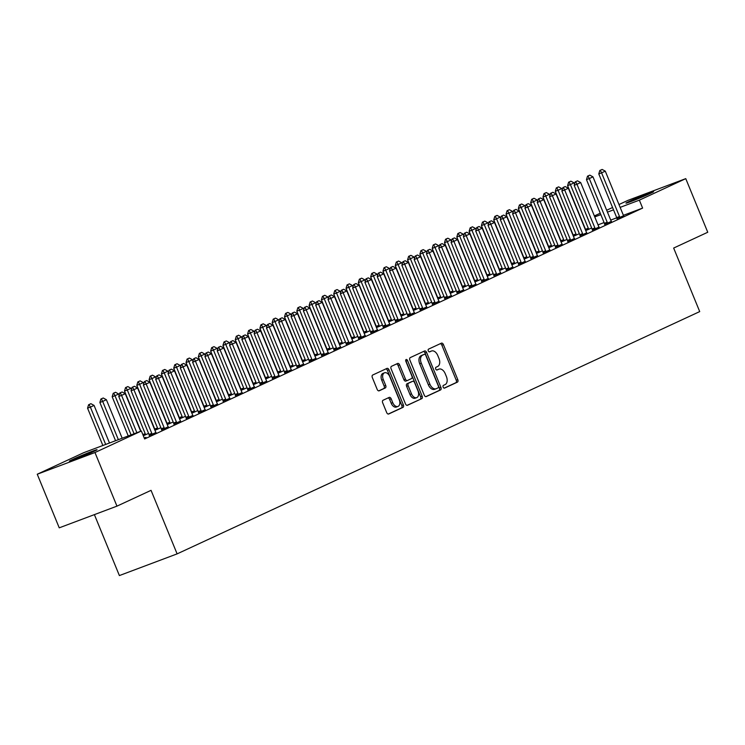 <?xml version="1.0" encoding="UTF-8"?>
<svg xmlns="http://www.w3.org/2000/svg" width="745" height="745" viewBox="0 0 745 745"><rect width="100%" height="100%" fill="white"/><g stroke="black" fill="none" stroke-linecap="round" stroke-linejoin="round"><path stroke-width="1.12" d="M443.145 387.13A1.471 0.931 69.4 0 0 444.514 388.117A1.471 0.931 69.4 0 0 444.551 388.098L457.383 382.148A2.105 1.332 69.4 0 0 457.793 379.643L443.405 344.562A2.105 1.332 69.4 0 0 441.459 343.147A2.105 1.332 69.4 0 0 441.403 343.175L428.561 349.126A1.471 0.931 69.4 0 0 428.282 350.876A1.471 0.931 69.4 0 0 429.642 351.863A1.471 0.931 69.4 0 0 429.679 351.854L431.346 351.081A6.742 4.256 69.4 0 1 431.532 351.007A6.742 4.256 69.4 0 1 437.771 355.523L438.963 358.447A6.742 4.256 69.4 0 1 437.66 366.475L436.002 367.248A1.471 0.931 69.4 0 0 435.713 368.999A1.471 0.931 69.4 0 0 437.073 369.995A1.471 0.931 69.4 0 0 437.119 369.976L438.777 369.203A6.742 4.256 69.4 0 1 438.963 369.129A6.742 4.256 69.4 0 1 445.203 373.645L446.404 376.57A6.742 4.256 69.4 0 1 445.091 384.606L443.433 385.37A1.471 0.931 69.4 0 0 443.145 387.13M383.07 400.251A2.105 1.332 69.4 0 0 382.66 402.756L386.702 412.6A2.105 1.332 69.4 0 0 388.648 414.015A2.105 1.332 69.4 0 0 388.704 413.987L402.961 407.385A2.105 1.332 69.4 0 0 403.371 404.87L388.983 369.79A2.105 1.332 69.4 0 0 387.028 368.375A2.105 1.332 69.4 0 0 386.972 368.403L372.714 375.014A2.105 1.332 69.4 0 0 372.314 377.519L377.184 389.412A2.105 1.332 69.4 0 0 379.131 390.827A2.105 1.332 69.4 0 0 379.196 390.799L385.295 387.968A2.105 1.332 69.4 0 0 385.705 385.463L383.284 379.568A5.634 3.557 69.4 0 1 384.532 372.789A5.634 3.557 69.4 0 1 389.747 376.57L399.218 399.665A5.634 3.557 69.4 0 1 397.97 406.444A5.634 3.557 69.4 0 1 392.755 402.663L391.181 398.808A2.105 1.332 69.4 0 0 389.225 397.402A2.105 1.332 69.4 0 0 389.169 397.42L383.07 400.251M141.373 431.02L94.969 452.532L37.25 474.23L83.654 452.718L141.373 431.02L144.632 438.963L642.618 208.097L639.359 200.154L620.147 207.371M618.974 204.53L628.044 200.331L685.763 178.642L707.75 232.254L673.657 248.057L699.713 311.596L177.114 553.88L151.049 490.34L116.956 506.144L94.969 452.532M685.763 178.642L639.359 200.154M424.268 395.185A2.105 1.332 69.4 0 0 426.224 396.601A2.105 1.332 69.4 0 0 426.28 396.573L440.537 389.961A2.105 1.332 69.4 0 0 440.938 387.456L426.55 352.376A2.105 1.332 69.4 0 0 424.603 350.96A2.105 1.332 69.4 0 0 424.548 350.988L410.29 357.591A2.105 1.332 69.4 0 0 409.88 360.105L424.268 395.185M421.745 398.668L407.487 405.28A2.105 1.332 69.4 0 1 407.431 405.308A2.105 1.332 69.4 0 1 405.485 403.892L391.097 368.812A2.105 1.332 69.4 0 1 391.507 366.298L397.606 363.476A2.105 1.332 69.4 0 1 397.662 363.448A2.105 1.332 69.4 0 1 399.609 364.864L405.448 379.093A2.105 1.332 69.4 0 0 407.394 380.499A2.105 1.332 69.4 0 0 407.459 380.481L411.501 378.6A2.105 1.332 69.4 0 0 411.911 376.095L405.839 361.278A1.471 0.931 69.4 0 1 406.165 359.509A1.471 0.931 69.4 0 1 407.524 360.496L422.154 396.163A2.105 1.332 69.4 0 1 421.745 398.668L407.031 405.354M94.392 514.627L119.386 575.568L177.114 553.88M149.261 435.48L155.975 432.51M173.874 424.073L180.597 421.093M148.572 433.404L143.31 435.751M198.496 412.656L205.21 409.685M173.185 421.996L167.243 424.603M223.109 401.248L229.823 398.268M197.807 410.579L191.856 413.186M247.731 389.831L254.445 386.86M222.42 399.171L216.478 401.779M272.344 378.423L279.058 375.443M247.033 387.754L241.091 390.361M296.957 367.006L303.671 364.035M271.655 376.346L265.704 378.954M321.579 355.598L328.294 352.618M296.268 364.929L290.327 367.536M346.192 344.181L352.906 341.21M320.881 353.521L314.939 356.129M370.805 332.773L377.519 329.793M345.503 342.104L339.552 344.712M395.427 321.356L402.142 318.385M370.116 330.696L364.175 333.304M420.04 309.948L426.755 306.968M394.729 319.279L388.788 321.887M444.653 298.531L451.368 295.56M419.351 307.871L413.41 310.479M469.276 287.123L475.99 284.143M443.964 296.454L438.023 299.062M493.888 275.706L500.603 272.735M468.586 285.046L462.636 287.654M518.511 264.298L525.225 261.327M493.199 273.629L487.258 276.237M543.124 252.89L549.838 249.91M517.812 262.221L511.871 264.829M567.737 241.473L574.451 238.502M542.435 250.814L536.484 253.412M592.359 230.065L599.073 227.085M567.047 239.396L561.106 242.004M616.972 218.648L623.686 215.678M591.66 227.989L585.719 230.587M642.618 208.097L623.444 215.305M616.776 217.801L610.704 220.082M604.093 222.569L598.021 224.86M579.359 233.688L573.408 236.295M604.661 224.357L611.375 221.377M554.736 245.105L548.795 247.713M580.048 235.765L586.762 232.794M530.123 256.513L524.182 259.12M555.435 247.182L562.149 244.202M505.51 267.93L499.56 270.537M530.812 258.589L537.527 255.619M480.888 279.338L474.947 281.945M506.2 270.007L512.914 267.027M456.275 290.755L450.334 293.362M481.577 281.414L488.301 278.444M431.662 302.163L425.712 304.77M456.964 292.832L463.679 289.852M407.04 313.58L401.099 316.178M432.351 304.239L439.066 301.269M382.427 324.988L376.476 327.595M407.729 315.656L414.444 312.676M357.805 336.405L351.863 339.003M383.116 327.064L389.831 324.094M333.192 347.813L327.251 350.42M358.503 338.481L365.218 335.501M308.579 359.23L302.628 361.828M333.881 349.889L340.595 346.919M283.957 370.637L278.015 373.245M309.268 361.306L315.982 358.326M259.344 382.055L253.402 384.653M284.655 372.714L291.37 369.744M234.731 393.462L228.78 396.07M260.033 384.131L266.747 381.151M210.109 404.88L204.167 407.478M235.42 395.539L242.134 392.568M185.496 416.287L179.554 418.895M210.807 406.947L217.521 403.976M160.883 427.695L154.932 430.303M186.185 418.364L192.899 415.393M161.572 429.772L168.286 426.801M144.288 438.135L146.001 437.334L144.232 438.004M92.091 452.215A13.745 0.503 157.7 0 1 78.029 458.147A13.745 0.503 157.7 0 1 69.397 461.174A13.745 0.503 157.7 0 1 72.125 459.712L74.342 458.687A13.745 0.503 157.7 0 1 88.404 452.755A13.745 0.503 157.7 0 1 97.046 449.719A13.745 0.503 157.7 0 1 94.308 451.181L92.091 452.215M116.956 506.144L59.237 527.832L37.25 474.23M594.361 215.948L600.256 213.21M606.672 210.239L612.567 207.51M630.922 200.656A13.745 0.503 157.7 0 1 644.984 194.715A13.745 0.503 157.7 0 1 653.616 191.689A13.745 0.503 157.7 0 1 650.888 193.151L648.671 194.175A13.745 0.503 157.7 0 1 634.61 200.116A13.745 0.503 157.7 0 1 625.968 203.143A13.745 0.503 157.7 0 1 628.706 201.681L630.922 200.656L631.229 201.42M613.526 209.857L607.454 212.148M600.833 214.635L594.761 216.916M437.594 369.65A6.742 4.256 69.4 0 0 437.399 369.716A6.742 4.256 69.4 0 0 437.222 369.79L438.777 369.203M436.728 370.014L437.222 369.79M430.163 351.528A6.742 4.256 69.4 0 0 429.967 351.584A6.742 4.256 69.4 0 0 429.781 351.668L431.346 351.081M429.297 351.891L429.781 351.668M444.16 388.145L455.828 382.734A2.105 1.332 69.4 0 0 456.238 380.229L441.85 345.149A2.105 1.332 69.4 0 0 440.295 343.678M425.823 396.647L438.973 390.548A2.105 1.332 69.4 0 0 439.382 388.043L424.995 352.962A2.105 1.332 69.4 0 0 423.439 351.491M438.088 387.847A1.471 0.931 69.4 0 0 438.367 386.096L425.74 355.3A1.471 0.931 69.4 0 0 424.38 354.313A1.471 0.931 69.4 0 0 424.333 354.331L422.583 355.142A6.742 4.256 69.4 0 0 421.279 363.169L429.912 384.215A6.742 4.256 69.4 0 0 436.151 388.741A6.742 4.256 69.4 0 0 436.337 388.667L438.088 387.847M422.862 354.881A1.471 0.931 69.4 0 0 422.815 354.899A1.471 0.931 69.4 0 0 422.778 354.918L424.333 354.331M435.955 388.806L434.773 389.253A6.742 4.256 69.4 0 1 434.586 389.328A6.742 4.256 69.4 0 1 428.347 384.802L419.714 363.756A6.742 4.256 69.4 0 1 421.027 355.728L422.778 354.918M407.338 380.527L405.895 381.067A2.105 1.332 69.4 0 1 405.839 381.086A2.105 1.332 69.4 0 1 403.892 379.68L398.053 365.45A2.105 1.332 69.4 0 0 396.498 363.988M420.189 399.255A2.105 1.332 69.4 0 0 420.599 396.75L405.969 361.083A1.471 0.931 69.4 0 0 405.671 360.571M411.501 393.854A5.634 3.557 69.4 0 0 416.716 397.634A5.634 3.557 69.4 0 0 417.964 390.855L414.63 382.716A2.105 1.332 69.4 0 0 412.683 381.31A2.105 1.332 69.4 0 0 412.618 381.328L408.577 383.209A2.105 1.332 69.4 0 0 408.167 385.714L411.501 393.854L409.946 394.44A5.634 3.557 69.4 0 0 415.161 398.221L416.716 397.634M411.175 381.878A2.105 1.332 69.4 0 0 411.119 381.896A2.105 1.332 69.4 0 0 411.063 381.915L412.618 381.328M409.946 394.44L406.602 386.301A2.105 1.332 69.4 0 1 407.012 383.796L411.063 381.915M397.97 406.444L396.415 407.031A5.634 3.557 69.4 0 1 391.2 403.25L389.616 399.394A2.105 1.332 69.4 0 0 388.071 397.932M384.532 372.789L382.977 373.375A5.634 3.557 69.4 0 0 381.729 380.155L383.284 379.568M378.739 390.874L383.731 388.555A2.105 1.332 69.4 0 0 384.141 386.05L381.729 380.155M388.247 414.062L401.397 407.971A2.105 1.332 69.4 0 0 401.806 405.457L387.419 370.377A2.105 1.332 69.4 0 0 385.873 368.915M574.553 184.024L574.088 182.87L570.391 184.583L588.308 228.268A2.151 1.35 -110.6 0 1 588.494 228.892L588.597 229.404M569.087 182.013L570.931 181.156L568.621 182.19L569.087 182.013L570.391 184.583L567.588 185.635L585.495 229.32A2.151 1.35 -110.6 0 1 585.691 229.944L585.803 230.559M574.088 182.87L570.931 181.156M568.621 182.19L567.588 185.635M602.137 169.432L599.818 170.465L602.137 169.432L605.285 171.145L623.202 214.83A2.151 1.35 69.4 0 0 623.509 215.398L623.788 215.827M619.793 217.68L619.7 217.167A2.151 1.35 69.4 0 0 619.505 216.534L601.587 172.859L598.784 173.911L599.818 170.465M617.009 218.834L616.888 218.22A2.151 1.35 69.4 0 0 616.702 217.596L598.784 173.911M605.285 171.145L601.587 172.859L600.284 170.288M562.251 189.733L561.777 188.578L558.079 190.292L575.997 233.967A2.151 1.35 -110.6 0 1 576.183 234.6L576.285 235.113M556.776 187.721L558.62 186.865L556.31 187.898L556.776 187.721L558.079 190.292L555.276 191.344L573.194 235.029A2.151 1.35 -110.6 0 1 573.38 235.653L573.501 236.267M561.777 188.578L558.62 186.865M556.31 187.898L555.276 191.344M549.94 195.441L549.465 194.287L545.778 195.991L563.695 239.676A2.151 1.35 -110.6 0 1 563.881 240.309L563.984 240.821M544.474 193.421L546.318 192.573L543.999 193.598L544.474 193.421L545.778 195.991L542.965 197.053L560.883 240.728A2.151 1.35 -110.6 0 1 561.069 241.361L561.19 241.967M549.465 194.287L546.318 192.573M543.999 193.598L542.965 197.053M589.826 175.14L587.507 176.165L589.826 175.14L592.973 176.854L610.891 220.529A2.151 1.35 69.4 0 0 611.198 221.107L611.487 221.535M607.492 223.388L607.389 222.876A2.151 1.35 69.4 0 0 607.203 222.243L589.286 178.567L586.473 179.619L587.507 176.165M604.698 224.534L604.577 223.928A2.151 1.35 69.4 0 0 604.391 223.304L586.473 179.619M592.973 176.854L589.286 178.567L587.982 175.997M577.515 180.839L575.205 181.873L577.515 180.839L580.672 182.553L598.58 226.238A2.151 1.35 69.4 0 0 598.887 226.815L599.176 227.244M595.181 229.097L595.078 228.575A2.151 1.35 69.4 0 0 594.892 227.951L576.975 184.266L574.171 185.328L575.205 181.873M592.387 230.242L592.275 229.637A2.151 1.35 69.4 0 0 592.079 229.004L574.171 185.328M580.672 182.553L576.975 184.266L575.671 181.696M537.629 201.141L537.164 199.986L533.467 201.699L551.384 245.384A2.151 1.35 -110.6 0 1 551.57 246.008L551.673 246.53M532.163 199.129L534.007 198.272L531.697 199.306L532.163 199.129L533.467 201.699L530.654 202.752L548.571 246.437A2.151 1.35 -110.6 0 1 548.767 247.07L548.879 247.675M537.164 199.986L534.007 198.272M531.697 199.306L530.654 202.752M525.327 206.849L524.853 205.695L521.155 207.408L539.073 251.093A2.151 1.35 -110.6 0 1 539.259 251.717L539.361 252.229M519.852 204.838L521.696 203.981L519.386 205.015L519.852 204.838L521.155 207.408L518.352 208.46L536.27 252.145A2.151 1.35 -110.6 0 1 536.456 252.769L536.577 253.384M524.853 205.695L521.696 203.981M519.386 205.015L518.352 208.46M565.213 186.548L562.894 187.582L565.213 186.548L568.361 188.262L586.278 231.946A2.151 1.35 69.4 0 0 586.576 232.524L586.864 232.952M582.869 234.796L582.776 234.284A2.151 1.35 69.4 0 0 582.581 233.66L564.663 189.975L561.86 191.027L562.894 187.582M580.085 235.951L579.964 235.346A2.151 1.35 69.4 0 0 579.778 234.712L561.86 191.027M568.361 188.262L564.663 189.975L563.36 187.405M552.902 192.257L550.583 193.29L552.902 192.257L556.049 193.97L573.967 237.655A2.151 1.35 69.4 0 0 574.274 238.223L574.563 238.651M570.568 240.505L570.465 239.992A2.151 1.35 69.4 0 0 570.279 239.359L552.362 195.684L549.549 196.736L550.583 193.29M567.774 241.659L567.653 241.045A2.151 1.35 69.4 0 0 567.466 240.421L549.549 196.736M556.049 193.97L552.362 195.684L551.058 193.113M513.016 212.558L512.541 211.403L508.854 213.117L526.762 256.792A2.151 1.35 -110.6 0 1 526.957 257.425L527.06 257.938M507.541 210.546L509.394 209.69L507.075 210.723L507.541 210.546L508.854 213.117L506.041 214.169L523.958 257.854A2.151 1.35 -110.6 0 1 524.145 258.478L524.266 259.092M512.541 211.403L509.394 209.69M507.075 210.723L506.041 214.169M540.591 197.965L538.281 198.99L540.591 197.965L543.748 199.679L561.655 243.354A2.151 1.35 69.4 0 0 561.963 243.932L562.251 244.36M558.256 246.213L558.154 245.701A2.151 1.35 69.4 0 0 557.968 245.068L540.05 201.383L537.247 202.444L538.281 198.99M555.463 247.359L555.351 246.753A2.151 1.35 69.4 0 0 555.155 246.129L537.247 202.444M543.748 199.679L540.05 201.383L538.747 198.822M500.705 218.266L500.23 217.102L496.543 218.816L514.46 262.501A2.151 1.35 -110.6 0 1 514.646 263.134L514.748 263.646M495.239 216.246L497.083 215.389L494.773 216.423L495.239 216.246L496.543 218.816L493.73 219.877L511.647 263.553A2.151 1.35 -110.6 0 1 511.843 264.186L511.955 264.792M500.23 217.102L497.083 215.389M494.773 216.423L493.73 219.877M528.279 203.664L525.97 204.698L528.279 203.664L531.436 205.378L549.354 249.063A2.151 1.35 69.4 0 0 549.652 249.64L549.94 250.069M545.945 251.922L545.843 251.4A2.151 1.35 69.4 0 0 545.657 250.776L527.739 207.091L524.936 208.153L525.97 204.698M543.161 253.067L543.04 252.462A2.151 1.35 69.4 0 0 542.854 251.829L524.936 208.153M531.436 205.378L527.739 207.091L526.436 204.521M488.403 223.966L487.928 222.811L484.231 224.524L502.149 268.209A2.151 1.35 -110.6 0 1 502.335 268.833L502.437 269.345M482.928 221.954L484.771 221.097L482.462 222.131L482.928 221.954L484.231 224.524L481.428 225.577L499.346 269.262A2.151 1.35 -110.6 0 1 499.532 269.895L499.653 270.5M487.928 222.811L484.771 221.097M482.462 222.131L481.428 225.577M515.978 209.373L513.659 210.407L515.978 209.373L519.125 211.086L537.043 254.771A2.151 1.35 69.4 0 0 537.35 255.349L537.629 255.777M533.644 257.621L533.541 257.109A2.151 1.35 69.4 0 0 533.355 256.485L515.438 212.8L512.625 213.852L513.659 210.407M530.85 258.776L530.729 258.161A2.151 1.35 69.4 0 0 530.542 257.537L512.625 213.852M519.125 211.086L515.438 212.8L514.134 210.23M476.092 229.674L475.617 228.519L471.93 230.233L489.838 273.918A2.151 1.35 -110.6 0 1 490.033 274.542L490.126 275.054M470.617 227.663L472.47 226.806L470.151 227.84L470.617 227.663L471.93 230.233L469.117 231.285L487.034 274.97A2.151 1.35 -110.6 0 1 487.221 275.594L487.342 276.209M475.617 228.519L472.47 226.806M470.151 227.84L469.117 231.285M503.667 215.082L501.357 216.115L503.667 215.082L506.824 216.795L524.731 260.48A2.151 1.35 69.4 0 0 525.039 261.048L525.327 261.476M521.332 263.33L521.23 262.817A2.151 1.35 69.4 0 0 521.044 262.184L503.126 218.508L500.323 219.561L501.357 216.115M518.539 264.484L518.427 263.87A2.151 1.35 69.4 0 0 518.231 263.246L500.323 219.561M506.824 216.795L503.126 218.508L501.823 215.938M463.781 235.383L463.306 234.228L459.618 235.942L477.536 279.617A2.151 1.35 -110.6 0 1 477.722 280.25L477.824 280.763M458.315 233.371L460.159 232.514L457.84 233.539L458.315 233.371L459.618 235.942L456.806 236.994L474.723 280.679A2.151 1.35 -110.6 0 1 474.91 281.303L475.031 281.917M463.306 234.228L460.159 232.514M457.84 233.539L456.806 236.994M491.355 220.79L489.046 221.814L491.355 220.79L494.512 222.504L512.43 266.179A2.151 1.35 69.4 0 0 512.728 266.757L513.016 267.185M509.021 269.038L508.919 268.526A2.151 1.35 69.4 0 0 508.733 267.893L490.815 224.208L488.012 225.269L489.046 221.814M506.237 270.184L506.116 269.578A2.151 1.35 69.4 0 0 505.929 268.945L488.012 225.269M494.512 222.504L490.815 224.208L489.512 221.647M451.479 241.082L451.004 239.927L447.307 241.641L465.225 285.326A2.151 1.35 -110.6 0 1 465.411 285.95L465.513 286.471M446.004 239.071L447.847 238.214L445.538 239.247L446.004 239.071L447.307 241.641L444.504 242.702L462.422 286.378A2.151 1.35 -110.6 0 1 462.608 287.011L462.729 287.617M451.004 239.927L447.847 238.214M445.538 239.247L444.504 242.702M479.054 226.489L476.735 227.523L479.054 226.489L482.201 228.203L500.118 271.888A2.151 1.35 69.4 0 0 500.426 272.465L500.705 272.894M496.719 274.747L496.617 274.225A2.151 1.35 69.4 0 0 496.421 273.601L478.514 229.916L475.701 230.969L476.735 227.523M493.926 275.892L493.805 275.287A2.151 1.35 69.4 0 0 493.618 274.654L475.701 230.969M482.201 228.203L478.514 229.916L477.2 227.346M439.168 246.791L438.693 245.636L435.006 247.349L452.913 291.034A2.151 1.35 -110.6 0 1 453.109 291.658L453.202 292.17M433.692 244.779L435.546 243.922L433.227 244.956L433.692 244.779L435.006 247.349L432.193 248.402L450.11 292.087A2.151 1.35 -110.6 0 1 450.297 292.72L450.418 293.325M438.693 245.636L435.546 243.922M433.227 244.956L432.193 248.402M466.743 232.198L464.433 233.232L466.743 232.198L469.899 233.911L487.807 277.596A2.151 1.35 69.4 0 0 488.115 278.174L488.403 278.602M484.408 280.446L484.306 279.934A2.151 1.35 69.4 0 0 484.12 279.31L466.202 235.625L463.39 236.677L464.433 233.232M481.615 281.601L481.503 280.986A2.151 1.35 69.4 0 0 481.307 280.362L463.39 236.677M469.899 233.911L466.202 235.625L464.899 233.055M426.857 252.499L426.382 251.344L422.694 253.058L440.612 296.733A2.151 1.35 -110.6 0 1 440.798 297.367L440.9 297.879M421.391 250.488L423.235 249.631L420.916 250.665L421.391 250.488L422.694 253.058L419.882 254.11L437.799 297.795A2.151 1.35 -110.6 0 1 437.986 298.419L438.107 299.034M426.382 251.344L423.235 249.631M420.916 250.665L419.882 254.11M454.431 237.906L452.122 238.94L454.431 237.906L457.588 239.62L475.506 283.305A2.151 1.35 69.4 0 0 475.804 283.873L476.092 284.301M472.097 286.154L471.995 285.642A2.151 1.35 69.4 0 0 471.808 285.009L453.891 241.333L451.088 242.386L452.122 238.94M469.313 287.309L469.192 286.695A2.151 1.35 69.4 0 0 469.005 286.071L451.088 242.386M457.588 239.62L453.891 241.333L452.588 238.763M414.555 258.208L414.08 257.053L410.383 258.757L428.3 302.442A2.151 1.35 -110.6 0 1 428.487 303.075L428.589 303.588M409.079 256.196L410.923 255.339L408.614 256.364L409.079 256.196L410.383 258.757L407.58 259.819L425.488 303.504A2.151 1.35 -110.6 0 1 425.684 304.128L425.805 304.733M414.08 257.053L410.923 255.339M408.614 256.364L407.58 259.819M442.13 243.615L439.811 244.639L442.13 243.615L445.277 245.328L463.194 289.004A2.151 1.35 69.4 0 0 463.502 289.582L463.781 290.01M459.795 291.863L459.693 291.351A2.151 1.35 69.4 0 0 459.497 290.718L441.589 247.033L438.777 248.094L439.811 244.639M457.002 293.008L456.881 292.403A2.151 1.35 69.4 0 0 456.694 291.77L438.777 248.094M445.277 245.328L441.589 247.033L440.276 244.462M402.244 263.907L401.769 262.752L398.081 264.466L415.989 308.151A2.151 1.35 -110.6 0 1 416.185 308.775L416.278 309.296M396.768 261.895L398.622 261.039L396.303 262.072L396.768 261.895L398.081 264.466L395.269 265.527L413.186 309.203A2.151 1.35 -110.6 0 1 413.373 309.836L413.494 310.442M401.769 262.752L398.622 261.039M396.303 262.072L395.269 265.527M429.818 249.314L427.509 250.348L429.818 249.314L432.966 251.028L450.883 294.713A2.151 1.35 69.4 0 0 451.191 295.29L451.479 295.718M447.484 297.572L447.382 297.05A2.151 1.35 69.4 0 0 447.196 296.426L429.278 252.741L426.466 253.794L427.509 250.348M444.69 298.717L444.579 298.112A2.151 1.35 69.4 0 0 444.383 297.478L426.466 253.794M432.966 251.028L429.278 252.741L427.975 250.171M389.933 269.615L389.458 268.461L385.77 270.174L403.688 313.859A2.151 1.35 -110.6 0 1 403.874 314.483L403.976 314.995M384.467 267.604L386.31 266.747L383.992 267.781L384.467 267.604L385.77 270.174L382.958 271.227L400.875 314.912A2.151 1.35 -110.6 0 1 401.061 315.545L401.183 316.15M389.458 268.461L386.31 266.747M383.992 267.781L382.958 271.227M417.507 255.023L415.198 256.056L417.507 255.023L420.664 256.736L438.582 300.421A2.151 1.35 69.4 0 0 438.88 300.999L439.168 301.418M435.173 303.271L435.071 302.759A2.151 1.35 69.4 0 0 434.884 302.135L416.967 258.45L414.164 259.502L415.198 256.056M432.389 304.426L432.268 303.811A2.151 1.35 69.4 0 0 432.081 303.187L414.164 259.502M420.664 256.736L416.967 258.45L415.663 255.88M377.631 275.324L377.156 274.169L373.459 275.883L391.376 319.558A2.151 1.35 -110.6 0 1 391.563 320.192L391.665 320.704M372.155 273.313L373.999 272.456L371.69 273.49L372.155 273.313L373.459 275.883L370.656 276.935L388.564 320.62A2.151 1.35 -110.6 0 1 388.76 321.244L388.881 321.859M377.156 274.169L373.999 272.456M371.69 273.49L370.656 276.935M405.206 260.731L402.887 261.765L405.206 260.731L408.353 262.445L426.27 306.13A2.151 1.35 69.4 0 0 426.578 306.698L426.857 307.126M422.862 308.979L422.769 308.467A2.151 1.35 69.4 0 0 422.573 307.834L404.665 264.158L401.853 265.211L402.887 261.765M420.078 310.134L419.957 309.52A2.151 1.35 69.4 0 0 419.77 308.896L401.853 265.211M408.353 262.445L404.665 264.158L403.352 261.588M365.32 281.033L364.845 279.878L361.148 281.582L379.065 325.267A2.151 1.35 -110.6 0 1 379.261 325.9L379.354 326.412M359.844 279.021L361.697 278.164L359.379 279.189L359.844 279.021L361.148 281.582L358.345 282.644L376.262 326.319A2.151 1.35 -110.6 0 1 376.449 326.953L376.57 327.558M364.845 279.878L361.697 278.164M359.379 279.189L358.345 282.644M392.894 266.44L390.576 267.464L392.894 266.44L396.042 268.153L413.959 311.829A2.151 1.35 69.4 0 0 414.267 312.406L414.555 312.835M410.56 314.688L410.458 314.176A2.151 1.35 69.4 0 0 410.272 313.543L392.354 269.858L389.542 270.919L390.576 267.464M407.766 315.833L407.645 315.228A2.151 1.35 69.4 0 0 407.459 314.595L389.542 270.919M396.042 268.153L392.354 269.858L391.05 267.287M353.009 286.732L352.534 285.577L348.846 287.291L366.763 330.976A2.151 1.35 -110.6 0 1 366.95 331.599L367.052 332.121M347.543 284.72L349.386 283.864L347.068 284.897L347.543 284.72L348.846 287.291L346.034 288.352L363.951 332.028A2.151 1.35 -110.6 0 1 364.137 332.661L364.258 333.266M352.534 285.577L349.386 283.864M347.068 284.897L346.034 288.352M380.583 272.139L378.274 273.173L380.583 272.139L383.74 273.853L401.657 317.538A2.151 1.35 69.4 0 0 401.955 318.115L402.244 318.543M398.249 320.397L398.147 319.875A2.151 1.35 69.4 0 0 397.96 319.251L380.043 275.566L377.24 276.619L378.274 273.173M395.465 321.542L395.344 320.937A2.151 1.35 69.4 0 0 395.157 320.303L377.24 276.619M383.74 273.853L380.043 275.566L378.739 272.996M340.698 292.44L340.232 291.286L336.535 292.999L354.452 336.684A2.151 1.35 -110.6 0 1 354.639 337.308L354.741 337.82M335.231 290.429L337.075 289.572L334.766 290.606L335.231 290.429L336.535 292.999L333.732 294.051L351.64 337.736A2.151 1.35 -110.6 0 1 351.836 338.36L351.947 338.975M340.232 291.286L337.075 289.572M334.766 290.606L333.732 294.051M368.281 277.848L365.963 278.881L368.281 277.848L371.429 279.561L389.346 323.246A2.151 1.35 69.4 0 0 389.654 323.814L389.933 324.243M385.938 326.096L385.845 325.584A2.151 1.35 69.4 0 0 385.649 324.96L367.741 281.275L364.929 282.327L365.963 278.881M383.154 327.251L383.032 326.636A2.151 1.35 69.4 0 0 382.846 326.012L364.929 282.327M371.429 279.561L367.741 281.275L366.428 278.704M328.396 298.149L327.921 296.994L324.224 298.708L342.141 342.383A2.151 1.35 -110.6 0 1 342.337 343.017L342.43 343.529M322.92 296.137L324.773 295.281L322.455 296.314L322.92 296.137L324.224 298.708L321.421 299.76L339.338 343.445A2.151 1.35 -110.6 0 1 339.524 344.069L339.646 344.684M327.921 296.994L324.773 295.281M322.455 296.314L321.421 299.76M355.97 283.556L353.651 284.59L355.97 283.556L359.118 285.27L377.035 328.945A2.151 1.35 69.4 0 0 377.342 329.523L377.631 329.951M373.636 331.804L373.534 331.292A2.151 1.35 69.4 0 0 373.347 330.659L355.43 286.983L352.618 288.036L353.651 284.59M370.842 332.959L370.721 332.344A2.151 1.35 69.4 0 0 370.535 331.721L352.618 288.036M359.118 285.27L355.43 286.983L354.126 284.413M316.085 303.858L315.61 302.703L311.922 304.407L329.839 348.092A2.151 1.35 -110.6 0 1 330.026 348.725L330.128 349.237M310.618 301.837L312.462 300.989L310.144 302.014L310.618 301.837L311.922 304.407L309.11 305.469L327.027 349.144A2.151 1.35 -110.6 0 1 327.213 349.778L327.334 350.383M315.61 302.703L312.462 300.989M310.144 302.014L309.11 305.469M343.659 289.256L341.35 290.289L343.659 289.256L346.816 290.969L364.733 334.654A2.151 1.35 69.4 0 0 365.031 335.231L365.32 335.66M361.325 337.513L361.223 337.001A2.151 1.35 69.4 0 0 361.036 336.368L343.119 292.683L340.316 293.744L341.35 290.289M358.541 338.658L358.42 338.053A2.151 1.35 69.4 0 0 358.224 337.42L340.316 293.744M346.816 290.969L343.119 292.683L341.815 290.112M303.774 309.557L303.308 308.402L299.611 310.116L317.528 353.8A2.151 1.35 -110.6 0 1 317.715 354.424L317.817 354.946M298.307 307.545L300.151 306.689L297.842 307.722L298.307 307.545L299.611 310.116L296.808 311.168L314.716 354.853A2.151 1.35 -110.6 0 1 314.912 355.486L315.023 356.091M303.308 308.402L300.151 306.689M297.842 307.722L296.808 311.168M331.357 294.964L329.039 295.998L331.357 294.964L334.505 296.678L352.422 340.363A2.151 1.35 69.4 0 0 352.73 340.94L353.009 341.368M349.014 343.212L348.921 342.7A2.151 1.35 69.4 0 0 348.725 342.076L330.817 298.391L328.005 299.443L329.039 295.998M346.229 344.367L346.108 343.762A2.151 1.35 69.4 0 0 345.922 343.128L328.005 299.443M334.505 296.678L330.817 298.391L329.504 295.821M291.472 315.265L290.997 314.111L287.3 315.824L305.217 359.509A2.151 1.35 -110.6 0 1 305.413 360.133L305.506 360.645M285.996 313.254L287.84 312.397L285.531 313.431L285.996 313.254L287.3 315.824L284.497 316.876L302.414 360.561A2.151 1.35 -110.6 0 1 302.6 361.185L302.721 361.8M290.997 314.111L287.84 312.397M285.531 313.431L284.497 316.876M319.046 300.673L316.727 301.706L319.046 300.673L322.194 302.386L340.111 346.071A2.151 1.35 69.4 0 0 340.418 346.639L340.707 347.068M336.712 348.921L336.61 348.409A2.151 1.35 69.4 0 0 336.423 347.785L318.506 304.1L315.694 305.152L316.727 301.706M333.918 350.076L333.797 349.461A2.151 1.35 69.4 0 0 333.611 348.837L315.694 305.152M322.194 302.386L318.506 304.1L317.202 301.529M279.161 320.974L278.686 319.819L274.998 321.533L292.915 365.208A2.151 1.35 -110.6 0 1 293.102 365.842L293.204 366.354M273.694 318.962L275.538 318.106L273.219 319.139L273.694 318.962L274.998 321.533L272.186 322.585L290.103 366.27A2.151 1.35 -110.6 0 1 290.289 366.894L290.41 367.508M278.686 319.819L275.538 318.106M273.219 319.139L272.186 322.585M306.735 306.381L304.426 307.406L306.735 306.381L309.892 308.095L327.8 351.77A2.151 1.35 69.4 0 0 328.107 352.348L328.396 352.776M324.401 354.629L324.298 354.117A2.151 1.35 69.4 0 0 324.112 353.484L306.195 309.808L303.392 310.861L304.426 307.406M321.607 355.784L321.495 355.169A2.151 1.35 69.4 0 0 321.3 354.546L303.392 310.861M309.892 308.095L306.195 309.808L304.891 307.238M266.85 326.683L266.384 325.528L262.687 327.232L280.604 370.917A2.151 1.35 -110.6 0 1 280.791 371.55L280.893 372.062M261.383 324.662L263.227 323.814L260.918 324.839L261.383 324.662L262.687 327.232L259.884 328.294L277.792 371.969A2.151 1.35 -110.6 0 1 277.987 372.602L278.099 373.208M266.384 325.528L263.227 323.814M260.918 324.839L259.884 328.294M294.433 312.081L292.115 313.114L294.433 312.081L297.581 313.794L315.498 357.479A2.151 1.35 69.4 0 0 315.796 358.056L316.085 358.485M312.09 360.338L311.997 359.816A2.151 1.35 69.4 0 0 311.801 359.192L293.884 315.507L291.081 316.569L292.115 313.114M309.305 361.483L309.184 360.878A2.151 1.35 69.4 0 0 308.998 360.245L291.081 316.569M297.581 313.794L293.884 315.507L292.58 312.937M254.548 332.382L254.073 331.227L250.376 332.94L268.293 376.625A2.151 1.35 -110.6 0 1 268.479 377.249L268.582 377.771M249.072 330.37L250.916 329.513L248.606 330.547L249.072 330.37L250.376 332.94L247.573 333.993L265.49 377.678A2.151 1.35 -110.6 0 1 265.676 378.311L265.797 378.916M254.073 331.227L250.916 329.513M248.606 330.547L247.573 333.993M282.122 317.789L279.803 318.823L282.122 317.789L285.27 319.503L303.187 363.188A2.151 1.35 69.4 0 0 303.494 363.765L303.783 364.193M299.788 366.037L299.686 365.525A2.151 1.35 69.4 0 0 299.499 364.901L281.582 321.216L278.77 322.268L279.803 318.823M296.994 367.192L296.873 366.587A2.151 1.35 69.4 0 0 296.687 365.953L278.77 322.268M285.27 319.503L281.582 321.216L280.278 318.646M242.237 338.09L241.762 336.936L238.074 338.649L255.982 382.334A2.151 1.35 -110.6 0 1 256.178 382.958L256.28 383.47M236.761 336.079L238.614 335.222L236.295 336.256L236.761 336.079L238.074 338.649L235.262 339.701L253.179 383.386A2.151 1.35 -110.6 0 1 253.365 384.01L253.486 384.625M241.762 336.936L238.614 335.222M236.295 336.256L235.262 339.701M269.811 323.498L267.502 324.531L269.811 323.498L272.968 325.211L290.876 368.896A2.151 1.35 69.4 0 0 291.183 369.464L291.472 369.892M287.477 371.746L287.374 371.233A2.151 1.35 69.4 0 0 287.188 370.6L269.271 326.925L266.468 327.977L267.502 324.531M284.683 372.9L284.571 372.286A2.151 1.35 69.4 0 0 284.376 371.662L266.468 327.977M272.968 325.211L269.271 326.925L267.967 324.354M229.926 343.799L229.46 342.644L225.763 344.358L243.68 388.033A2.151 1.35 -110.6 0 1 243.866 388.667L243.969 389.179M224.459 341.787L226.303 340.931L223.994 341.964L224.459 341.787L225.763 344.358L222.951 345.41L240.868 389.095A2.151 1.35 -110.6 0 1 241.063 389.719L241.175 390.333M229.46 342.644L226.303 340.931M223.994 341.964L222.951 345.41M257.5 329.206L255.19 330.231L257.5 329.206L260.657 330.92L278.574 374.595A2.151 1.35 69.4 0 0 278.872 375.173L279.161 375.601M275.166 377.454L275.073 376.942A2.151 1.35 69.4 0 0 274.877 376.309L256.96 332.624L254.157 333.685L255.19 330.231M272.381 378.6L272.26 377.994A2.151 1.35 69.4 0 0 272.074 377.37L254.157 333.685M260.657 330.92L256.96 332.624L255.656 330.063M217.624 349.507L217.149 348.353L213.452 350.057L231.369 393.742A2.151 1.35 -110.6 0 1 231.555 394.375L231.658 394.887M212.148 347.487L213.992 346.639L211.682 347.664L212.148 347.487L213.452 350.057L210.649 351.119L228.566 394.794A2.151 1.35 -110.6 0 1 228.752 395.427L228.873 396.033M217.149 348.353L213.992 346.639M211.682 347.664L210.649 351.119M245.198 334.905L242.879 335.939L245.198 334.905L248.346 336.619L266.263 380.304A2.151 1.35 69.4 0 0 266.57 380.881L266.85 381.31M262.864 383.163L262.762 382.641A2.151 1.35 69.4 0 0 262.575 382.017L244.658 338.332L241.846 339.394L242.879 335.939M260.07 384.308L259.949 383.703A2.151 1.35 69.4 0 0 259.763 383.07L241.846 339.394M248.346 336.619L244.658 338.332L243.354 335.762M205.313 355.207L204.838 354.052L201.15 355.765L219.058 399.45A2.151 1.35 -110.6 0 1 219.254 400.074L219.356 400.596M199.837 353.195L201.69 352.338L199.371 353.372L199.837 353.195L201.15 355.765L198.338 356.818L216.255 400.503A2.151 1.35 -110.6 0 1 216.441 401.136L216.562 401.741M204.838 354.052L201.69 352.338M199.371 353.372L198.338 356.818M232.887 340.614L230.577 341.648L232.887 340.614L236.044 342.328L253.952 386.012A2.151 1.35 69.4 0 0 254.259 386.59L254.548 387.018M250.553 388.862L250.45 388.35A2.151 1.35 69.4 0 0 250.264 387.726L232.347 344.041L229.544 345.093L230.577 341.648M247.759 390.017L247.647 389.412A2.151 1.35 69.4 0 0 247.452 388.778L229.544 345.093M236.044 342.328L232.347 344.041L231.043 341.471M193.002 360.915L192.527 359.76L188.839 361.474L206.756 405.159A2.151 1.35 -110.6 0 1 206.942 405.783L207.045 406.295M187.535 358.904L189.379 358.047L187.07 359.081L187.535 358.904L188.839 361.474L186.026 362.526L203.944 406.211A2.151 1.35 -110.6 0 1 204.139 406.835L204.251 407.45M192.527 359.76L189.379 358.047M187.07 359.081L186.026 362.526M220.576 346.323L218.266 347.356L220.576 346.323L223.733 348.036L241.65 391.721A2.151 1.35 69.4 0 0 241.948 392.289L242.237 392.717M238.242 394.571L238.139 394.058A2.151 1.35 69.4 0 0 237.953 393.425L220.036 349.75L217.233 350.802L218.266 347.356M235.457 395.725L235.336 395.111A2.151 1.35 69.4 0 0 235.15 394.487L217.233 350.802M223.733 348.036L220.036 349.75L218.732 347.179M180.7 366.624L180.225 365.469L176.528 367.183L194.445 410.858A2.151 1.35 -110.6 0 1 194.631 411.491L194.734 412.004M175.224 364.612L177.068 363.756L174.758 364.789L175.224 364.612L176.528 367.183L173.725 368.235L191.642 411.92A2.151 1.35 -110.6 0 1 191.828 412.544L191.949 413.158M180.225 365.469L177.068 363.756M174.758 364.789L173.725 368.235M208.274 352.031L205.955 353.055L208.274 352.031L211.422 353.745L229.339 397.42A2.151 1.35 69.4 0 0 229.646 397.998L229.926 398.426M225.94 400.279L225.837 399.767A2.151 1.35 69.4 0 0 225.651 399.134L207.734 355.449L204.922 356.51L205.955 353.055M223.146 401.425L223.025 400.819A2.151 1.35 69.4 0 0 222.839 400.186L204.922 356.51M211.422 353.745L207.734 355.449L206.43 352.888M168.389 372.323L167.914 371.168L164.226 372.882L182.134 416.567A2.151 1.35 -110.6 0 1 182.329 417.2L182.423 417.712M162.913 370.312L164.766 369.455L162.447 370.488L162.913 370.312L164.226 372.882L161.414 373.943L179.331 417.619A2.151 1.35 -110.6 0 1 179.517 418.252L179.638 418.858M167.914 371.168L164.766 369.455M162.447 370.488L161.414 373.943M195.963 357.73L193.653 358.764L195.963 357.73L199.12 359.444L217.028 403.129A2.151 1.35 69.4 0 0 217.335 403.706L217.624 404.135M213.629 405.988L213.526 405.466A2.151 1.35 69.4 0 0 213.34 404.842L195.423 361.157L192.61 362.219L193.653 358.764M210.835 407.133L210.723 406.528A2.151 1.35 69.4 0 0 210.528 405.895L192.61 362.219M199.12 359.444L195.423 361.157L194.119 358.587M156.077 378.032L155.603 376.877L151.915 378.59L169.832 422.275A2.151 1.35 -110.6 0 1 170.018 422.899L170.121 423.411M150.611 376.02L152.455 375.163L150.136 376.197L150.611 376.02L151.915 378.59L149.102 379.643L167.02 423.328A2.151 1.35 -110.6 0 1 167.206 423.961L167.327 424.566M155.603 376.877L152.455 375.163M150.136 376.197L149.102 379.643M183.652 363.439L181.342 364.473L183.652 363.439L186.809 365.152L204.726 408.837A2.151 1.35 69.4 0 0 205.024 409.415L205.313 409.843M201.318 411.687L201.215 411.175A2.151 1.35 69.4 0 0 201.029 410.551L183.112 366.866L180.309 367.918L181.342 364.473M198.533 412.842L198.412 412.227A2.151 1.35 69.4 0 0 198.226 411.603L180.309 367.918M186.809 365.152L183.112 366.866L181.808 364.296M143.776 383.74L143.301 382.585L139.604 384.299L157.521 427.975A2.151 1.35 -110.6 0 1 157.707 428.608L157.81 429.12M138.3 381.729L140.144 380.872L137.834 381.906L138.3 381.729L139.604 384.299L136.801 385.351L154.718 429.036A2.151 1.35 -110.6 0 1 154.904 429.66L155.025 430.275M143.301 382.585L140.144 380.872M137.834 381.906L136.801 385.351M171.35 369.147L169.031 370.181L171.35 369.147L174.498 370.861L192.415 414.546A2.151 1.35 69.4 0 0 192.722 415.114L193.002 415.542M189.016 417.396L188.913 416.883A2.151 1.35 69.4 0 0 188.718 416.25L170.81 372.575L167.998 373.627L169.031 370.181M186.222 418.55L186.101 417.936A2.151 1.35 69.4 0 0 185.915 417.312L167.998 373.627M174.498 370.861L170.81 372.575L169.497 370.004M131.465 389.449L130.99 388.294L127.302 390.007L145.21 433.683A2.151 1.35 -110.6 0 1 145.405 434.316L145.499 434.829M125.989 387.437L127.842 386.581L125.523 387.605L125.989 387.437L127.302 390.007L124.49 391.06L140.945 431.187M130.99 388.294L127.842 386.581M125.523 387.605L124.49 391.06M159.039 374.856L156.729 375.88L159.039 374.856L162.186 376.57L180.104 420.245A2.151 1.35 69.4 0 0 180.411 420.823L180.7 421.251M176.705 423.104L176.602 422.592A2.151 1.35 69.4 0 0 176.416 421.959L158.499 378.274L155.686 379.335L156.729 375.88M173.911 424.25L173.799 423.644A2.151 1.35 69.4 0 0 173.604 423.011L155.686 379.335M162.186 376.57L158.499 378.274L157.195 375.704M119.153 395.148L118.678 393.993L114.991 395.707L131.064 434.894M113.687 393.137L115.531 392.28L113.212 393.313L113.687 393.137L114.991 395.707L112.178 396.768L128.252 435.955M118.678 393.993L115.531 392.28M113.212 393.313L112.178 396.768M146.728 380.555L144.418 381.589L146.728 380.555L149.885 382.269L167.802 425.954A2.151 1.35 69.4 0 0 168.1 426.531L168.389 426.96M164.394 428.813L164.291 428.291A2.151 1.35 69.4 0 0 164.105 427.667L146.188 383.982L143.385 385.035L144.418 381.589M161.609 429.958L161.488 429.353A2.151 1.35 69.4 0 0 161.302 428.72L143.385 385.035M149.885 382.269L146.188 383.982L144.884 381.412M122.18 438.237L106.377 399.702L102.68 401.415L118.371 439.671M101.376 398.845L103.22 397.988L100.91 399.022L101.376 398.845L102.68 401.415L99.877 402.468L115.559 440.723M106.377 399.702L103.22 397.988M100.91 399.022L99.877 402.468M134.426 386.264L132.107 387.298L134.426 386.264L137.574 387.977L155.491 431.662A2.151 1.35 69.4 0 0 155.798 432.24L156.077 432.659M152.082 434.512L151.989 434A2.151 1.35 69.4 0 0 151.794 433.376L133.886 389.691L131.073 390.743L132.107 387.298M149.298 435.667L149.177 435.052A2.151 1.35 69.4 0 0 148.991 434.428L131.073 390.743M137.574 387.977L133.886 389.691L132.573 387.121M109.487 443.005L94.066 405.41L90.378 407.124L105.678 444.439M89.065 404.554L90.918 403.697L88.599 404.731L89.065 404.554L90.378 407.124L87.565 408.176L102.866 445.491M94.066 405.41L90.918 403.697M88.599 404.731L87.565 408.176M122.115 391.972L119.796 393.006L122.115 391.972L125.262 393.686L140.684 431.281M136.875 432.715L121.575 395.399L118.762 396.452L119.796 393.006M134.072 433.767L118.762 396.452M125.262 393.686L121.575 395.399L120.271 392.829M441.85 345.149L443.405 344.562M456.238 380.229L457.793 379.643M455.828 382.734L457.383 382.148M424.995 352.962L426.55 352.376M439.382 388.043L440.938 387.456M438.973 390.548L440.537 389.961M421.027 355.728L422.583 355.142M419.714 363.756L421.279 363.169M428.347 384.802L429.912 384.215M398.053 365.45L399.609 364.864M403.892 379.68L405.448 379.093M405.969 361.083L407.524 360.496M420.599 396.75L422.154 396.163M407.012 383.796L408.577 383.209M406.602 386.301L408.167 385.714M389.616 399.394L391.181 398.808M391.2 403.25L392.755 402.663M384.141 386.05L385.705 385.463M383.731 388.555L385.295 387.968M387.419 370.377L388.983 369.79M401.806 405.457L403.371 404.87M401.397 407.971L402.961 407.385M628.706 201.681L628.938 202.267M72.125 459.712L72.367 460.298M74.342 458.687L74.658 459.451M585.691 229.944L588.494 228.892M585.495 229.32L588.308 228.268M619.505 216.534L616.702 217.596M619.7 217.167L616.888 218.22M573.38 235.653L576.183 234.6M573.194 235.029L575.997 233.967M561.069 241.361L563.881 240.309M560.883 240.728L563.695 239.676M607.203 222.243L604.391 223.304M607.389 222.876L604.577 223.928M594.892 227.951L592.079 229.004M595.078 228.575L592.275 229.637M548.767 247.07L551.57 246.008M548.571 246.437L551.384 245.384M536.456 252.769L539.259 251.717M536.27 252.145L539.073 251.093M582.581 233.66L579.778 234.712M582.776 234.284L579.964 235.346M570.279 239.359L567.466 240.421M570.465 239.992L567.653 241.045M524.145 258.478L526.957 257.425M523.958 257.854L526.762 256.792M557.968 245.068L555.155 246.129M558.154 245.701L555.351 246.753M511.843 264.186L514.646 263.134M511.647 263.553L514.46 262.501M545.657 250.776L542.854 251.829M545.843 251.4L543.04 252.462M499.532 269.895L502.335 268.833M499.346 269.262L502.149 268.209M533.355 256.485L530.542 257.537M533.541 257.109L530.729 258.161M487.221 275.594L490.033 274.542M487.034 274.97L489.838 273.918M521.044 262.184L518.231 263.246M521.23 262.817L518.427 263.87M474.91 281.303L477.722 280.25M474.723 280.679L477.536 279.617M508.733 267.893L505.929 268.945M508.919 268.526L506.116 269.578M462.608 287.011L465.411 285.95M462.422 286.378L465.225 285.326M496.421 273.601L493.618 274.654M496.617 274.225L493.805 275.287M450.297 292.72L453.109 291.658M450.11 292.087L452.913 291.034M484.12 279.31L481.307 280.362M484.306 279.934L481.503 280.986M437.986 298.419L440.798 297.367M437.799 297.795L440.612 296.733M471.808 285.009L469.005 286.071M471.995 285.642L469.192 286.695M425.684 304.128L428.487 303.075M425.488 303.504L428.3 302.442M459.497 290.718L456.694 291.77M459.693 291.351L456.881 292.403M413.373 309.836L416.185 308.775M413.186 309.203L415.989 308.151M447.196 296.426L444.383 297.478M447.382 297.05L444.579 298.112M401.061 315.545L403.874 314.483M400.875 314.912L403.688 313.859M434.884 302.135L432.081 303.187M435.071 302.759L432.268 303.811M388.76 321.244L391.563 320.192M388.564 320.62L391.376 319.558M422.573 307.834L419.77 308.896M422.769 308.467L419.957 309.52M376.449 326.953L379.261 325.9M376.262 326.319L379.065 325.267M410.272 313.543L407.459 314.595M410.458 314.176L407.645 315.228M364.137 332.661L366.95 331.599M363.951 332.028L366.763 330.976M397.96 319.251L395.157 320.303M398.147 319.875L395.344 320.937M351.836 338.36L354.639 337.308M351.64 337.736L354.452 336.684M385.649 324.96L382.846 326.012M385.845 325.584L383.032 326.636M339.524 344.069L342.337 343.017M339.338 343.445L342.141 342.383M373.347 330.659L370.535 331.721M373.534 331.292L370.721 332.344M327.213 349.778L330.026 348.725M327.027 349.144L329.839 348.092M361.036 336.368L358.224 337.42M361.223 337.001L358.42 338.053M314.912 355.486L317.715 354.424M314.716 354.853L317.528 353.8M348.725 342.076L345.922 343.128M348.921 342.7L346.108 343.762M302.6 361.185L305.413 360.133M302.414 360.561L305.217 359.509M336.423 347.785L333.611 348.837M336.61 348.409L333.797 349.461M290.289 366.894L293.102 365.842M290.103 366.27L292.915 365.208M324.112 353.484L321.3 354.546M324.298 354.117L321.495 355.169M277.987 372.602L280.791 371.55M277.792 371.969L280.604 370.917M311.801 359.192L308.998 360.245M311.997 359.816L309.184 360.878M265.676 378.311L268.479 377.249M265.49 377.678L268.293 376.625M299.499 364.901L296.687 365.953M299.686 365.525L296.873 366.587M253.365 384.01L256.178 382.958M253.179 383.386L255.982 382.334M287.188 370.6L284.376 371.662M287.374 371.233L284.571 372.286M241.063 389.719L243.866 388.667M240.868 389.095L243.68 388.033M274.877 376.309L272.074 377.37M275.073 376.942L272.26 377.994M228.752 395.427L231.555 394.375M228.566 394.794L231.369 393.742M262.575 382.017L259.763 383.07M262.762 382.641L259.949 383.703M216.441 401.136L219.254 400.074M216.255 400.503L219.058 399.45M250.264 387.726L247.452 388.778M250.45 388.35L247.647 389.412M204.139 406.835L206.942 405.783M203.944 406.211L206.756 405.159M237.953 393.425L235.15 394.487M238.139 394.058L235.336 395.111M191.828 412.544L194.631 411.491M191.642 411.92L194.445 410.858M225.651 399.134L222.839 400.186M225.837 399.767L223.025 400.819M179.517 418.252L182.329 417.2M179.331 417.619L182.134 416.567M213.34 404.842L210.528 405.895M213.526 405.466L210.723 406.528M167.206 423.961L170.018 422.899M167.02 423.328L169.832 422.275M201.029 410.551L198.226 411.603M201.215 411.175L198.412 412.227M154.904 429.66L157.707 428.608M154.718 429.036L157.521 427.975M188.718 416.25L185.915 417.312M188.913 416.883L186.101 417.936M143.077 435.182L145.405 434.316M142.835 434.577L145.21 433.683M176.416 421.959L173.604 423.011M176.602 422.592L173.799 423.644M164.105 427.667L161.302 428.72M164.291 428.291L161.488 429.353M151.794 433.376L148.991 434.428M151.989 434L149.177 435.052M437.399 369.716L438.963 369.129M429.967 351.584L431.532 351.007M422.815 354.899L424.38 354.313M434.586 389.328L436.151 388.741M405.839 381.086L407.394 380.499M411.119 381.896L412.683 381.31"/></g></svg>
